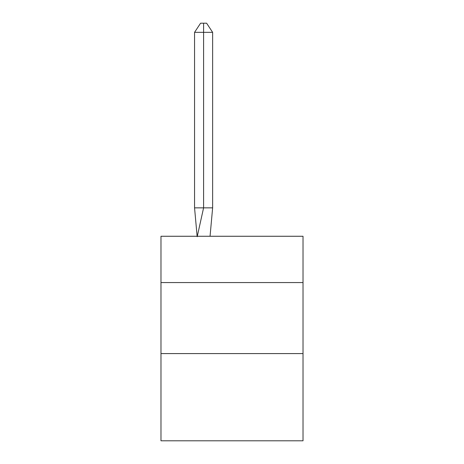 <?xml version="1.0" encoding="UTF-8"?>
<svg xmlns="http://www.w3.org/2000/svg" width="464" height="464" viewBox="0 0 464 464"><rect width="100%" height="100%" fill="white"/><g stroke="black" fill="none" stroke-linecap="round" stroke-linejoin="round"><path stroke-width="0.7" d="M160.979 282.564L303.021 282.564L303.021 236.263L160.979 236.263L160.979 440.8L303.021 440.8L303.021 353.585L160.979 353.585M303.021 353.585L303.021 282.564M210.053 236.263L212.634 207.855L212.634 32.341L203.592 32.341L203.592 207.855L212.634 207.855L207.205 207.855M203.592 23.2L203.592 207.855L194.555 207.855L197.125 236.263L194.555 207.855L197.125 236.263L194.555 207.855L197.125 236.263L194.555 207.855L197.125 236.263L194.555 207.855L197.125 236.263L194.555 207.855L197.125 236.263L194.555 207.855L197.125 236.263L194.555 207.855L197.125 236.263L194.555 207.855L197.125 236.263L194.555 207.855L197.125 236.263L194.555 207.855L197.125 236.263L194.555 207.855L197.125 236.263L194.555 207.855L194.555 32.341L200.581 23.2L206.608 23.2L212.634 32.341M203.592 32.341L203.592 207.855L203.592 32.341L203.592 207.855L203.592 32.341L203.592 207.855L203.592 32.341L203.592 207.855L203.592 32.341L203.592 207.855L203.592 32.341L203.592 207.855L203.592 32.341L203.592 207.855L203.592 32.341L203.592 207.855L203.592 32.341L203.592 207.855L203.592 32.341L203.592 207.855L203.592 32.341L203.592 207.855L203.592 32.341L194.555 32.341M197.2 236.686L203.592 207.855"/></g></svg>
